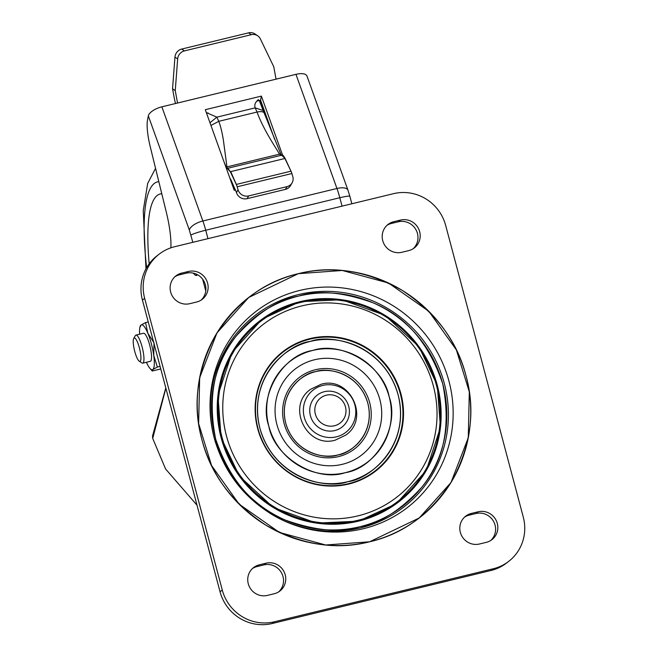<?xml version="1.0" encoding="UTF-8"?>
<svg xmlns="http://www.w3.org/2000/svg" width="657" height="657" viewBox="0 0 657 657"><rect width="100%" height="100%" fill="white"/><g stroke="black" fill="none" stroke-linecap="round" stroke-linejoin="round"><path stroke-width="0.99" d="M266.101 563.18A15.883 15.407 -127.7 0 1 285.22 574.818A15.883 15.407 -127.7 0 1 279.882 591.029A15.883 15.407 -127.7 0 1 274.232 593.747L267.391 595.398A15.883 15.407 -127.7 0 1 249.414 586.8A15.883 15.407 -127.7 0 1 253.61 567.549A15.883 15.407 -127.7 0 1 259.26 564.839L266.101 563.18L259.26 564.839A15.883 15.407 52.3 0 0 253.61 567.549A15.883 15.407 52.3 0 0 248.272 583.769A15.883 15.407 52.3 0 0 267.391 595.398L274.232 593.747A15.883 15.407 52.3 0 0 279.882 591.029A15.883 15.407 52.3 0 0 284.079 571.787A15.883 15.407 52.3 0 0 266.101 563.18L263.876 564.905A15.883 15.407 -127.7 0 1 282.995 576.534A15.883 15.407 -127.7 0 1 278.732 591.842A15.883 15.407 52.3 0 0 281.516 572.863A15.883 15.407 52.3 0 0 263.876 564.905L257.035 566.564L263.876 564.905L266.101 563.18M188.477 271.464A15.883 15.407 -127.7 0 1 207.596 283.093A15.883 15.407 -127.7 0 1 202.266 299.313A15.883 15.407 -127.7 0 1 196.607 302.023L189.766 303.682A15.883 15.407 -127.7 0 1 171.797 295.075A15.883 15.407 -127.7 0 1 175.986 275.833A15.883 15.407 -127.7 0 1 181.636 273.115L188.477 271.464L181.636 273.115A15.883 15.407 52.3 0 0 175.986 275.833A15.883 15.407 52.3 0 0 170.656 292.045A15.883 15.407 52.3 0 0 189.766 303.682L196.607 302.023A15.883 15.407 52.3 0 0 202.266 299.313A15.883 15.407 52.3 0 0 206.454 280.063A15.883 15.407 52.3 0 0 188.477 271.464L186.251 273.181A15.883 15.407 -127.7 0 1 205.37 284.81A15.883 15.407 -127.7 0 1 201.108 300.118A15.883 15.407 52.3 0 0 203.892 281.147A15.883 15.407 52.3 0 0 186.251 273.181L179.41 274.84L186.251 273.181L188.477 271.464M400.548 220.062A15.883 15.407 -127.7 0 1 419.667 231.699A15.883 15.407 -127.7 0 1 414.337 247.911A15.883 15.407 -127.7 0 1 408.687 250.621L401.846 252.28A15.883 15.407 -127.7 0 1 383.869 243.681A15.883 15.407 -127.7 0 1 388.057 224.431A15.883 15.407 -127.7 0 1 393.707 221.721L400.548 220.062L393.707 221.721A15.883 15.407 52.3 0 0 388.057 224.431A15.883 15.407 52.3 0 0 382.727 240.651A15.883 15.407 52.3 0 0 401.846 252.28L408.687 250.621A15.883 15.407 52.3 0 0 414.337 247.911A15.883 15.407 52.3 0 0 418.525 228.669A15.883 15.407 52.3 0 0 400.548 220.062L398.331 221.787A15.883 15.407 -127.7 0 1 417.441 233.416A15.883 15.407 -127.7 0 1 413.179 248.716A15.883 15.407 52.3 0 0 415.971 229.745A15.883 15.407 52.3 0 0 398.331 221.787L391.49 223.437L398.331 221.787L400.548 220.062M478.173 511.787A15.883 15.407 -127.7 0 1 497.292 523.415A15.883 15.407 -127.7 0 1 491.953 539.635A15.883 15.407 -127.7 0 1 486.303 542.345L479.462 544.004A15.883 15.407 -127.7 0 1 461.485 535.398A15.883 15.407 -127.7 0 1 465.682 516.156A15.883 15.407 -127.7 0 1 471.332 513.446L478.173 511.787L471.332 513.446A15.883 15.407 52.3 0 0 465.682 516.156A15.883 15.407 52.3 0 0 460.343 532.367A15.883 15.407 52.3 0 0 479.462 544.004L486.303 542.345A15.883 15.407 52.3 0 0 491.953 539.635A15.883 15.407 52.3 0 0 496.15 520.393A15.883 15.407 52.3 0 0 478.173 511.787L475.947 513.503A15.883 15.407 -127.7 0 1 495.066 525.14A15.883 15.407 -127.7 0 1 490.804 540.44A15.883 15.407 52.3 0 0 493.588 521.469A15.883 15.407 52.3 0 0 475.947 513.503L469.106 515.162L475.947 513.503L478.173 511.787M252.534 568.469A15.883 15.407 -127.7 0 1 257.035 566.564A15.883 15.407 52.3 0 0 252.534 568.469M386.989 225.343A15.883 15.407 -127.7 0 1 391.49 223.437A15.883 15.407 52.3 0 0 386.989 225.343M506.514 563.065A43.329 42.023 -127.7 0 1 491.099 570.457L272.187 623.518A43.329 42.023 -127.7 0 1 220.054 591.793L142.429 300.068A43.329 42.023 -127.7 0 1 156.974 255.844A43.329 42.023 52.3 0 0 142.429 300.068L144.655 298.344A43.329 42.023 -127.7 0 1 159.199 254.119A43.329 42.023 -127.7 0 1 174.614 246.728L393.527 193.667A43.329 42.023 -127.7 0 1 445.66 225.392L523.284 517.116A43.329 42.023 -127.7 0 1 508.74 561.341A43.329 42.023 -127.7 0 1 493.325 568.74L274.412 621.793A43.329 42.023 -127.7 0 1 222.28 590.068L144.655 298.344A43.329 42.023 -127.7 0 1 159.199 254.119A43.329 42.023 -127.7 0 1 174.614 246.728L393.527 193.667A43.329 42.023 -127.7 0 1 445.66 225.392L523.284 517.116A43.329 42.023 -127.7 0 1 508.74 561.341A43.329 42.023 -127.7 0 1 493.325 568.74L274.412 621.793A43.329 42.023 -127.7 0 1 222.28 590.068L144.655 298.344L142.429 300.068L220.054 591.793A43.329 42.023 52.3 0 0 272.187 623.518L274.412 621.793L272.187 623.518L491.099 570.457A43.329 42.023 52.3 0 0 506.514 563.065L508.74 561.341L506.514 563.065M464.606 517.067A15.883 15.407 -127.7 0 1 469.106 515.162A15.883 15.407 52.3 0 0 464.606 517.067M174.918 276.745A15.883 15.407 -127.7 0 1 179.41 274.84A15.883 15.407 52.3 0 0 174.918 276.745M298.303 273.682L342.264 270.47L388.501 283.019L428.824 311.311L456.377 349.918L469.303 391.859L468.277 437.734L450.973 482.55L419.248 517.971L369.636 541.787L325.675 544.99L279.439 532.449L239.123 504.157L211.57 465.542L198.636 423.601L199.662 377.726L216.966 332.918L248.699 297.49L298.303 273.682C264.36 281.467 236.717 302.097 215.389 335.571C196.87 370.753 192.386 405.476 201.937 439.73C210.667 474.182 231.97 502.654 265.83 525.148C301.308 544.858 335.916 550.402 369.636 541.787C403.587 534.001 431.222 513.372 452.55 479.897C471.069 444.707 475.553 409.984 466.002 375.73C457.272 341.279 435.977 312.806 402.109 290.312C366.631 270.61 332.031 265.067 298.303 273.682M466.002 375.73A139.374 135.186 52.3 0 0 248.716 297.473A139.374 135.186 52.3 0 0 201.937 439.73A139.374 135.186 52.3 0 0 419.223 517.987A139.374 135.186 52.3 0 0 466.002 375.73M138.586 360.603A12.048 2.694 76.4 0 1 134.2 349.171A12.048 2.694 76.4 0 1 133.716 338.412A12.048 2.694 76.4 0 1 135.564 338.733A12.048 2.694 76.4 0 1 140.467 352.842A12.048 2.694 76.4 0 1 139.243 361.219A12.048 2.694 76.4 0 1 138.586 360.603M133.716 338.412L135.317 335.628A14.446 3.228 76.4 0 1 135.942 335.086A14.446 3.228 76.4 0 1 137.535 336.014A14.446 3.228 76.4 0 1 143.119 351.331A14.446 3.228 76.4 0 1 142.741 363.157A14.446 3.228 76.4 0 1 141.937 362.96L139.243 361.219M143.234 333.395A14.446 3.228 76.4 0 1 143.53 333.247A14.446 3.228 76.4 0 1 149.886 345.828A14.446 3.228 76.4 0 1 150.625 361.178A14.446 3.228 76.4 0 1 150.33 361.317L142.741 363.157M139.613 334.199A23.11 5.157 76.4 0 1 139.941 327.153A23.11 5.157 76.4 0 1 141.017 325.059A23.11 5.157 76.4 0 1 147.825 333.189A23.11 5.157 76.4 0 1 153.738 355.421A23.11 5.157 76.4 0 1 152.843 369.513A23.11 5.157 76.4 0 1 149.936 368.38A23.11 5.157 76.4 0 1 146.412 362.27M160.76 368.955L152.227 371.024L152.843 369.513L157.368 367.049L160.078 366.392M157.368 367.049L153.738 355.421L154.017 342.839L147.825 333.189L145.542 322.595L148.252 321.938M140.401 326.57L141.017 325.059L145.542 322.595M152.227 371.024L149.936 368.38M263.679 108.816L263.432 110.795M264.993 112.47L264.779 114.154M235.239 190.013L229.966 178.137A13 2.899 76.4 0 1 229.884 178.195M276.055 79.16L273.764 66.759L260.361 38.911A8.664 8.204 124.3 0 0 257.708 35.815A8.664 8.204 124.3 0 0 251.294 34.69L184.445 50.893A8.664 8.204 124.3 0 0 177.653 58.958L175.255 90.633L177.546 103.034M257.708 35.815L255.006 33.975A8.664 8.204 124.3 0 0 248.601 32.85L181.751 49.053A8.664 8.204 124.3 0 0 174.951 57.118L177.653 58.958M259.285 100.48L263.153 110.516L255.162 107.871L257.076 112.043C258.53 116.412 261.084 122.095 264.73 129.092C269.748 138.545 273.082 143.546 279.512 154.14L281.278 155.364M263.629 111.353L259.671 100.39M175.509 103.527A28.883 6.447 76.4 0 1 173.891 96.07L172.553 88.794L175.255 90.633M172.553 88.794L174.951 57.118M260.238 101.95L261.133 101.736M291.297 171.838L285.154 158.559C283.364 155.323 282.206 154.206 281.681 155.192L285.163 158.608L291.338 171.912A5.773 1.289 76.4 0 1 291.889 173.522L292.784 176.544A8.664 8.229 -149.9 0 1 292.078 182.884A8.664 8.229 -149.9 0 1 286.994 186.629L285.401 189.38A8.664 8.229 30.1 0 0 290.476 185.635L292.078 182.884M283.077 155.61L285.122 158.518M280.933 154.551A1.634 0.879 144.7 0 0 280.892 154.288L263.153 110.516M258.48 99.56C255.277 102.106 254.169 104.874 255.162 107.871L216.851 117.151L206.323 112.585M209.969 122.752L216.851 117.151L218.773 121.323L257.076 112.043C261.732 111.123 264.221 111.739 264.541 113.899M224.152 162.23L226.304 167.321L230.435 171.879L236.471 184.831A5.773 1.289 76.4 0 1 237.161 186.785L238.056 189.807A8.664 8.229 30.1 0 0 248.683 195.917L286.994 186.629M238.056 189.807L236.463 192.558L230.779 179.468M236.331 184.428L230.714 171.617L284.892 158.485L291.338 171.912L290.788 171.231L236.331 184.428L236.471 184.831M281.549 155.479L280.892 154.288A1.634 0.879 144.7 0 0 279.512 154.14L226.952 166.878L223.38 140.113C222.082 132.131 220.538 125.873 218.773 121.323L210.938 125.438M226.304 167.321L226.952 166.878L227.437 168.701M230.435 171.879L227.889 168.233L281.681 155.192M236.463 192.558A8.664 8.229 30.1 0 0 247.089 198.669L285.401 189.38M232.381 185.143A28.883 25.492 11.8 0 0 233.342 185.734M234.064 189.84A28.883 25.492 11.8 0 0 234.68 190.152M193.232 273.123L195.219 275.102A11.333 2.529 -103.6 0 0 196.295 275.308A11.333 2.529 -103.6 0 0 196.796 274.371M165.868 388.156L152.711 438.424L165.564 468.95L197.026 505.225M170.869 247.82A43.329 9.674 -103.6 0 0 166.361 212.408L150.19 146.486A28.883 6.447 76.4 0 1 147.529 119.985L148.334 115.911A13 5.494 -19.8 0 1 161.868 106.828L295.954 74.34A13 5.494 -19.8 0 1 306.967 76.04L347.964 190.185A13 5.494 -19.8 0 0 336.951 188.485A28.883 6.447 76.4 0 1 339.809 197.732L205.723 230.229L207.965 238.639M165.794 387.868L152.498 436.141L152.711 438.424M257.059 101.022L260.574 100.168L274.618 139.284M206.561 113.259L208.023 112.905M235.584 189.93L234.22 190.259L205.288 109.703L261.379 96.103L282.609 155.216M261.379 96.103L260.574 100.168M345.286 472.679C375.894 468.063 399.899 426.713 389.223 396.968C383.737 365.974 341.977 340.556 312.757 350.436C282.149 355.051 258.144 396.409 268.82 426.147C274.306 457.149 316.074 482.567 345.286 472.679M299.986 301.686L262.25 319.031L232.11 352.357L217.943 395.391L221.097 437.628L239.435 476.185L273.411 507.557L316.551 523.112L358.394 521.173L396.13 503.829L426.27 470.502L440.436 427.469L437.275 385.232L418.936 346.674L384.969 315.303L341.829 299.748L299.986 301.686M336.417 436.831A26.715 25.919 -127.7 0 1 304.265 417.261A26.715 25.919 -127.7 0 1 322.743 385.429A26.715 25.919 -127.7 0 1 354.887 404.991A26.715 25.919 -127.7 0 1 336.417 436.831M315.36 414.132A15.883 15.407 -127.7 0 1 326.348 395.202A15.883 15.407 -127.7 0 1 345.459 406.839A15.883 15.407 -127.7 0 1 334.479 425.761A15.883 15.407 -127.7 0 1 315.36 414.132M310.424 415.774A20.219 19.611 -127.7 0 1 324.402 391.679A20.219 19.611 -127.7 0 1 348.736 406.486A20.219 19.611 -127.7 0 1 334.75 430.573A20.219 19.611 -127.7 0 1 310.424 415.774M149.18 263.794A145.87 32.563 76.4 0 1 161.786 193.774M146.618 267.678A158.296 35.338 76.4 0 1 158.813 181.636M491.099 570.457L493.325 568.74L491.099 570.457M220.054 591.793L222.28 590.068L220.054 591.793M469.106 515.162L471.332 513.446L469.106 515.162M391.49 223.437L393.707 221.721L391.49 223.437M179.41 274.84L181.636 273.115L179.41 274.84M257.035 566.564L259.26 564.839L257.035 566.564M214.231 438.014L213.821 436.42A123.886 120.165 -127.7 0 0 214.231 438.014C224.094 472.679 244.675 498.942 275.965 516.796A123.886 120.165 52.3 0 0 408.005 507.081A123.886 120.165 52.3 0 0 448.953 381.126A123.886 120.165 52.3 0 0 300.668 290.222A123.886 120.165 52.3 0 0 213.821 436.42A123.886 120.165 -127.7 0 1 299.888 290.41A123.886 120.165 -127.7 0 1 448.953 381.126A123.886 120.165 -127.7 0 1 363.296 528.729A123.886 120.165 -127.7 0 1 275.965 516.796A123.886 120.165 -127.7 0 1 269.846 513.216M275.455 516.509A121.282 117.636 52.3 0 0 404.433 506.555A121.282 117.636 52.3 0 0 444.296 383.417A121.282 117.636 52.3 0 0 299.502 294.336A121.282 117.636 52.3 0 0 213.919 436.79A121.282 117.636 52.3 0 1 298.368 294.607A121.282 117.636 52.3 0 1 444.296 383.417A121.282 117.636 52.3 0 1 360.447 527.916A121.282 117.636 52.3 0 1 275.455 516.509M215.627 438.95A119.878 116.273 52.3 0 0 359.872 526.733A119.878 116.273 52.3 0 0 442.752 383.91A119.878 116.273 52.3 0 0 298.508 296.126A119.878 116.273 52.3 0 0 215.627 438.95M221.097 437.628A114.096 110.672 52.3 0 0 358.394 521.173A114.096 110.672 52.3 0 0 437.275 385.232A114.096 110.672 52.3 0 0 299.986 301.686A114.096 110.672 52.3 0 0 221.097 437.628M222.041 437.365A113.168 109.768 52.3 0 0 358.221 520.229A113.168 109.768 52.3 0 0 436.462 385.396A113.168 109.768 52.3 0 0 300.29 302.532A113.168 109.768 52.3 0 0 222.041 437.365A113.168 109.768 52.3 0 0 358.221 520.229A113.168 109.768 52.3 0 0 436.462 385.396A113.168 109.768 52.3 0 0 300.29 302.532A113.168 109.768 52.3 0 0 222.041 437.365M433.333 385.815A109.185 105.9 52.3 0 0 301.957 305.866A109.185 105.9 52.3 0 0 226.46 435.952A109.185 105.9 52.3 0 0 357.843 515.901A109.185 105.9 52.3 0 0 433.333 385.815A109.185 105.9 -127.7 0 1 357.843 515.901A109.185 105.9 -127.7 0 1 226.46 435.952A109.185 105.9 -127.7 0 1 301.957 305.866A109.185 105.9 -127.7 0 1 433.333 385.815M400.959 393.962A75.612 73.338 52.3 0 0 309.973 338.593A75.612 73.338 52.3 0 0 257.7 428.684A75.612 73.338 52.3 0 0 348.678 484.053A75.612 73.338 52.3 0 0 400.959 393.962A75.612 73.338 -127.7 0 1 348.678 484.053A75.612 73.338 -127.7 0 1 257.7 428.684A75.612 73.338 -127.7 0 1 309.973 338.593A75.612 73.338 -127.7 0 1 400.959 393.962M258.029 428.66A75.153 72.894 52.3 0 0 348.456 483.683A75.153 72.894 52.3 0 0 400.417 394.151A75.153 72.894 52.3 0 0 309.989 339.127A75.153 72.894 52.3 0 0 258.029 428.66A75.153 72.894 52.3 0 0 348.456 483.683A75.153 72.894 52.3 0 0 400.417 394.151A75.153 72.894 52.3 0 0 309.989 339.127A75.153 72.894 52.3 0 0 258.029 428.66M259.926 428.307A72.935 70.742 52.3 0 0 347.684 481.712A72.935 70.742 52.3 0 0 398.117 394.816A72.935 70.742 52.3 0 0 310.359 341.41A72.935 70.742 52.3 0 0 259.926 428.307M389.223 396.968A63.548 61.635 52.3 0 0 312.757 350.436A63.548 61.635 52.3 0 0 268.82 426.147A63.548 61.635 52.3 0 0 345.286 472.679A63.548 61.635 52.3 0 0 389.223 396.968M379.869 399.571A54.35 52.716 52.3 0 0 314.473 359.773A54.35 52.716 52.3 0 0 276.901 424.529A54.35 52.716 52.3 0 0 342.297 464.327A54.35 52.716 52.3 0 0 379.869 399.571A54.35 52.716 -127.7 0 1 342.297 464.327A54.35 52.716 -127.7 0 1 276.901 424.529A54.35 52.716 -127.7 0 1 314.473 359.773A54.35 52.716 -127.7 0 1 379.869 399.571M284.136 423.551A45.169 43.814 52.3 0 0 338.486 456.623A45.169 43.814 52.3 0 0 369.719 402.807A45.169 43.814 52.3 0 0 315.368 369.735A45.169 43.814 52.3 0 0 284.136 423.551A45.169 43.814 52.3 0 0 338.486 456.623A45.169 43.814 52.3 0 0 369.719 402.807A45.169 43.814 52.3 0 0 315.368 369.735A45.169 43.814 52.3 0 0 284.136 423.551M285.754 423.223A43.329 42.023 52.3 0 0 337.887 454.956A43.329 42.023 52.3 0 0 367.846 403.332A43.329 42.023 52.3 0 0 315.713 371.607A43.329 42.023 52.3 0 0 285.754 423.223M184.445 50.893L181.751 49.053M251.294 34.69L248.601 32.85M237.161 186.785L291.889 173.522M247.089 198.669L248.683 195.917M148.334 115.911L189.339 230.057L192.821 242.31M202.627 279.192L205.772 291.002M342.051 206.142L339.809 197.732A13 1.257 165.1 0 1 349.869 196.32L351.856 203.769M295.954 74.34L336.951 188.485L202.865 220.982A28.883 6.447 -103.6 0 1 205.723 230.229A13 1.257 165.1 0 0 190.908 235.14M161.868 106.828L202.865 220.982A13 5.494 160.2 0 0 189.339 230.057M315.713 371.607C303.255 372.839 278.108 392.245 285.754 423.223C294.517 453.938 326.324 459.539 337.887 454.956C350.337 453.716 375.492 434.31 367.846 403.332C359.075 372.618 327.268 367.017 315.713 371.607M310.359 341.41C289.392 343.488 247.057 376.149 259.926 428.307C274.683 479.996 328.229 489.432 347.684 481.712C368.651 479.635 410.986 446.965 398.117 394.816C383.36 343.118 329.814 333.69 310.359 341.41M298.508 296.126C278.363 299.378 257.692 312.568 236.512 335.702C214.272 362.409 207.316 396.82 215.627 438.95C229.383 479.766 252.707 506.843 285.598 520.18C315.779 530.872 340.54 533.049 359.872 526.733C380.017 523.481 400.68 510.292 421.868 487.157C444.099 460.45 451.063 426.04 442.752 383.91C428.996 343.094 405.673 316.017 372.782 302.68C342.601 291.987 317.84 289.811 298.508 296.126M215.792 443.385A123.886 120.165 -127.7 0 1 214.281 438.186M156.974 255.844L159.199 254.119L156.974 255.844M135.942 335.086L143.53 333.247M139.941 327.153L140.22 326.003M197.461 274.716L196.55 275.538L195.219 275.102M349.869 196.32L347.964 190.185M275.965 516.796C244.133 498.597 223.421 471.808 213.821 436.42M310.523 389.355C285.976 406.248 306.86 448.764 335.316 440.116L345.861 435.057C370.4 418.156 349.516 375.648 321.059 384.288L310.523 389.355M155.553 168.34L147.702 183.385L143.259 210.527L145.961 268.853"/></g></svg>
